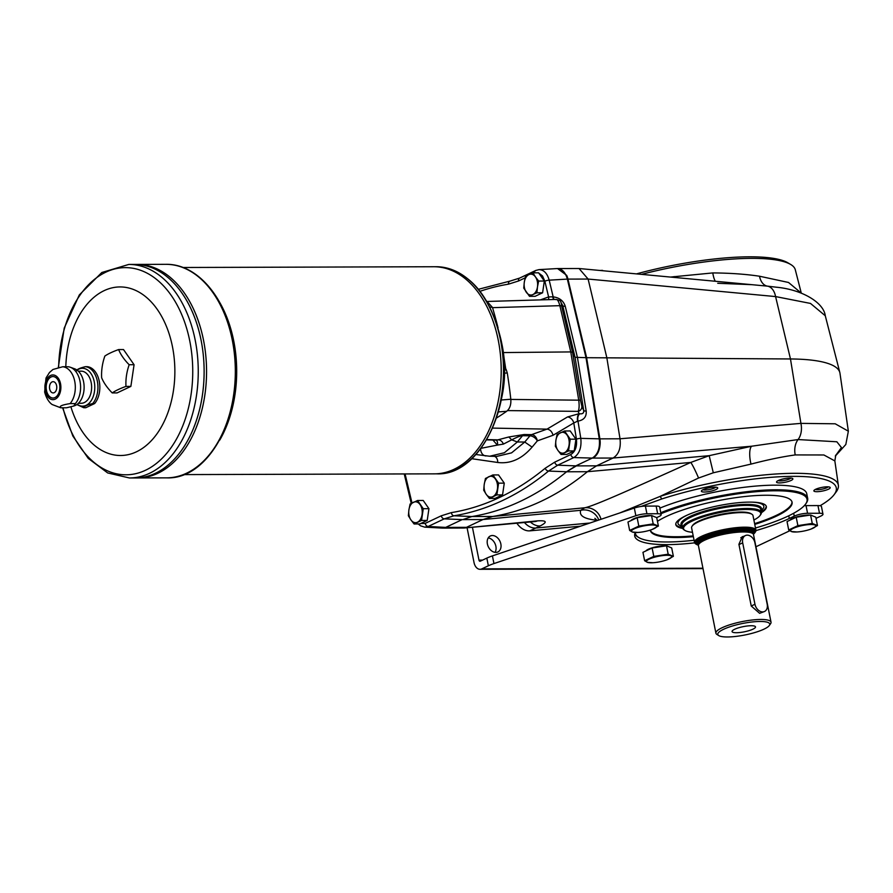 <?xml version="1.0" encoding="UTF-8"?>
<svg xmlns="http://www.w3.org/2000/svg" width="893" height="893" viewBox="0 0 893 893"><rect width="100%" height="100%" fill="white"/><g stroke="black" fill="none" stroke-linecap="round" stroke-linejoin="round"><path stroke-width="1.34" d="M504.567 366.163A48.892 31.657 -90.2 0 0 505.684 368.619A48.892 31.657 -90.2 0 0 506.264 369.791L507.257 372.906L504.612 373.241M503.965 357.3L505.684 368.619M660.965 513.732A87.503 19.389 -11.3 0 1 775.358 490.782A87.503 19.389 -11.3 0 1 805.653 503.998A87.503 19.389 -11.3 0 1 755.478 527.997M694.073 540.265A87.503 19.389 -11.3 0 1 638.528 537.396A87.503 19.389 -11.3 0 1 635.347 532.563M660.775 512.738A88.307 19.568 -11.3 0 1 775.704 489.777A88.307 19.568 -11.3 0 1 807.674 498.305A88.307 19.568 -11.3 0 1 806.279 503.116L805.653 503.998M638.528 537.396L637.624 536.816A88.307 19.568 -11.3 0 1 634.8 533.88M538.814 273.113L542.52 275.982L544.875 281.273A3.215 0.837 166.6 0 1 549.195 280.168C547.23 273.28 543.837 269.764 539.004 269.619L535.7 270.479A3.215 2.344 64.7 0 0 534.561 272.834M418.237 523.957L420.547 525.821L424.755 527.149L428.182 526.457A3.215 2.344 -115.3 0 1 425.202 523.387L420.659 523.532M441.276 515.797L451.411 512.604A3.215 2.433 -99.2 0 0 454.001 515.786L444.245 518.855A3.215 2.344 -115.3 0 1 441.276 515.797L425.202 523.387M570.817 454.526A3.215 2.344 -115.3 0 0 573.797 457.584C579.367 454.035 581.7 447.627 580.807 438.363A3.215 0.592 170.7 0 0 576.431 439.144C577.179 446.556 575.315 451.691 570.817 454.526L554.754 462.127L545.199 468.245A397.352 257.262 89.8 0 1 451.411 512.604M492.657 428.104L547.007 429.131C550.021 429.544 552.03 431.587 553.046 435.271L573.786 422.958A6.418 4.577 59.3 0 0 567.479 416.975L547.007 429.131L531.558 434.645A6.418 4.097 90.9 0 0 529.973 435.817A6.418 3.885 -140 0 1 537.318 440.896A6.418 4.766 70.3 0 0 531.558 434.645L524.113 434.523A6.418 4.097 90.9 0 0 522.517 435.695L529.973 435.817L524.749 442.035L517.337 441.979L511.711 439.847C517.002 437.112 520.608 435.728 522.517 435.695L517.337 441.979L504.378 452.74L489.643 456.234L496.821 456.39L511.566 452.863L524.749 442.035L532.094 447.114C521.925 458.935 510.45 464.059 497.691 462.474L471.817 458.712M553.749 299.501A6.418 3.148 85.8 0 1 552.7 296.822L548.603 296.934L540.332 299.892M552.7 296.822L553.158 296.856A6.418 3.862 93.7 0 0 554.14 299.49M548.525 299.646A6.418 4.766 70.3 0 0 548.603 296.934L544.875 281.273M835.803 455.073L834.843 460.911L823.882 454.972L795.228 454.928C782.19 456.747 767.444 459.806 751.002 464.103A15.248 4.978 79.2 0 1 751.649 446.221L798.085 439.557A16.052 10.883 85.1 0 0 800.921 423.382L835.223 423.795L848.35 431.196L839.978 373.296A144.499 32.014 168.7 0 0 839.833 372.548A144.499 32.014 168.7 0 0 790.472 358.964L586.623 357.702L567.959 279.096L586.623 357.702L575.036 357.3L562.769 305.685L561.25 303.162A4.811 4.744 149 0 0 560.715 301.856L562.769 305.685A6.418 1.663 166.6 0 0 565.258 306.31C563.505 300.818 559.464 297.67 553.158 296.856L549.195 280.168L567.345 279.096L586.009 357.702L599.27 438.865C600.208 448.13 597.875 454.537 592.26 458.087L575.762 465.889L566.586 471.761L548.536 471.069A3.215 2.166 -129.4 0 1 545.199 468.245M576.431 439.144L573.786 422.958L577.559 421.195A6.418 3.137 86.2 0 1 579.122 413.682L579.747 413.783A6.418 4.063 84.1 0 0 577.983 421.116L577.559 421.195M507.525 410.59L578.139 411.372C579.211 409.094 579.401 405.355 578.731 400.176A4.811 0.77 -9.4 0 1 580.495 400.421L572.558 352.322L575.036 357.3L583.732 410.601A6.418 1.172 170.7 0 0 586.188 411.037L577.503 357.836L565.258 306.31M567.479 416.975L579.122 413.682L578.139 411.372A4.811 4.61 -22.9 0 0 581.812 406.036L583.732 410.601C583.955 413.057 582.616 414.118 579.747 413.783M524.113 434.523L508.787 436.978L511.711 439.847L503.418 444.089L497.368 445.094A6.418 4.432 121.8 0 0 496.24 440.104M471.917 516.534L462.808 519.603A80.281 51.973 89.8 0 1 462.808 519.603L471.928 516.534A401.381 259.863 -90.2 0 0 566.586 471.772L576.365 465.889L557.723 465.186A3.215 2.344 -115.3 0 1 554.754 462.127M516.88 523.198A16.052 11.709 64.7 0 0 529.873 530.844L535.833 528.02A16.052 11.709 64.7 0 1 524.437 522.505M589.949 523.019L535.833 528.009L540.265 525.91C547.688 522.025 546.75 520.34 537.463 520.865L464.059 528.02L443.441 528.109M524.448 522.505A16.052 11.709 64.7 0 0 535.833 528.009M589.793 523.064L535.833 528.02M580.528 526.189L529.873 530.844M641.542 274.363A120.957 26.801 -11.3 0 1 790.651 264.451A120.957 26.801 -11.3 0 1 795.295 269.742L801.289 293.127L788.541 282.478L759.519 276.227A15.248 10.046 -84.7 0 0 767.433 286.14L751.739 284.666L717.726 283.282M670.487 277.064L712.793 272.923C730.128 273.057 745.7 274.151 759.519 276.227M777.423 287.334L767.433 286.14A16.052 10.381 -84.7 0 1 775.582 296.576L790.472 358.964L800.921 423.382L620.021 438.787L606.816 357.635L588.107 279.051L775.582 296.576L810.487 303.43L825.277 315.754L839.833 372.548M586.188 411.037C586.656 416.718 583.933 420.078 577.983 421.116L580.807 438.363L599.873 438.854L586.623 357.702L599.873 438.854A16.052 10.392 89.8 0 1 600.196 443.073L599.873 438.854L620.021 438.787C621.07 448.074 618.749 454.492 613.067 458.02L596.569 465.822L587.393 471.705L567.189 471.772A80.281 51.973 89.8 0 1 567.2 471.761M601.011 519.279A15.248 14.868 75 0 0 584.736 507.782L580.729 510.305L482.99 519.536L492.724 516.478A401.381 259.863 -90.2 0 0 587.382 471.705L690.769 462.44L709.176 455.676L713.306 472.788L698.56 478.023L660.094 496.396L661.802 498.953L641.051 506.465A9.633 2.132 -11.3 0 1 645.393 506.097L656.132 506.063L657.672 513.743L646.923 513.776A9.633 2.132 168.7 0 0 635.861 515.73L493.952 563.572A24.078 5.336 168.7 0 0 488.359 565.782L481.818 568.874A9.633 6.24 89.8 0 1 480.01 569.299A9.633 6.24 89.8 0 1 474.016 562.478L467.072 527.741M530.375 521.97A16.052 11.709 64.7 0 0 540.265 525.91M536.336 521.3L535.007 521.545A16.052 10.66 -95.2 0 0 537.463 520.865M462.797 519.603L482.979 519.547L466.492 527.339L445.685 527.406L443.285 528.109L446.299 527.406M557.868 268.559L579.044 268.514L588.107 279.051L567.959 279.107A16.052 10.392 -90.2 0 0 566.675 275.334L567.959 279.096L567.345 279.096C565.492 272.432 562.233 268.916 557.545 268.547L566.675 275.334M712.793 272.923A15.248 4.543 -93.2 0 0 715.271 281.25M674.226 277.41L674.103 276.596M472.531 516.534A80.281 51.973 89.8 0 1 472.542 516.534L492.724 516.478L584.736 507.782C594.771 505.907 640.281 485.055 690.769 462.44A15.248 1.273 66.2 0 1 698.56 478.023M619.642 513.006L660.094 496.396A120.957 26.801 168.7 0 1 838.371 485.323L834.843 460.911M790.651 264.451L787.816 262.776A118.434 26.243 168.7 0 0 636.508 273.883M661.802 498.953A118.434 26.243 -11.3 0 1 787.816 476.438A118.434 26.243 -11.3 0 1 834.14 494.633L836.116 491.987A120.957 26.801 168.7 0 0 838.371 485.323M834.14 494.633A118.434 26.243 -11.3 0 1 820.053 505.728A9.633 2.132 168.7 0 0 817.955 505.583L806.033 505.617A9.633 2.132 168.7 0 0 804.258 505.684M597.06 520.262C584.323 519.045 578.876 515.73 580.729 510.305A15.248 14.902 -159.4 0 1 598.768 520.039M795.228 454.928A15.248 10.482 -94.1 0 1 798.085 439.557L836.853 441.778L841.44 447.549L835.39 455.876M751.002 464.103L713.306 472.788M848.35 431.196L845.827 444.491L835.301 456.111M408.369 515.763L408.905 509.892A10.437 6.753 89.8 0 1 413.492 502.257A10.437 6.753 89.8 0 1 420.09 504.601A10.437 6.753 89.8 0 1 422.076 514.58A10.437 6.753 89.8 0 1 417.489 522.215A10.437 6.753 89.8 0 1 410.903 519.871L408.369 515.763M410.903 519.871A10.437 6.753 89.8 0 1 408.905 509.892L410.099 504.02L417.556 500.493L423.215 500.471L428.941 508.686L427.211 520.429L419.755 523.957L414.084 523.979L410.903 519.871M414.084 523.979L421.541 520.452L427.211 520.429M483.705 490.212L484.24 484.341A10.437 6.753 89.8 0 1 488.828 476.706A10.437 6.753 89.8 0 1 495.414 479.05A10.437 6.753 89.8 0 1 497.412 489.029A10.437 6.753 89.8 0 1 492.824 496.664A10.437 6.753 89.8 0 1 486.227 494.32L483.705 490.212M486.227 494.32A10.437 6.753 89.8 0 1 484.24 484.341L485.435 478.469L492.891 474.942L498.551 474.931L504.277 483.146L502.547 494.889L495.09 498.406L489.42 498.428L486.227 494.32M489.42 498.428L496.876 494.901L502.547 494.889M555.357 446.243L555.892 440.372A10.437 6.753 89.8 0 1 560.48 432.737A10.437 6.753 89.8 0 1 567.077 435.081A10.437 6.753 89.8 0 1 569.064 445.06A10.437 6.753 89.8 0 1 564.476 452.695A10.437 6.753 89.8 0 1 557.891 450.351L555.357 446.243M557.891 450.351A10.437 6.753 89.8 0 1 555.892 440.372L557.087 434.5L564.543 430.973L570.203 430.962L575.929 439.177L574.199 450.92L566.742 454.437L561.072 454.459L557.891 450.351M561.072 454.459L568.528 450.932L574.199 450.92M539.004 269.619L557.545 268.547M605.03 270.925L602.608 270.713M602.529 270.367L600.654 270.434M637.144 517.706L638.819 526.1L653.196 523.901L658.398 526.044L656.712 517.639L651.51 515.507L637.144 517.706L627.969 522.037L629.643 530.442L632.344 532.016A12.848 2.846 -11.3 0 1 634.331 528.779A12.848 2.846 -11.3 0 1 646.108 525.508A12.848 2.846 -11.3 0 1 655.897 525.475A12.848 2.846 -11.3 0 1 653.91 528.712A12.848 2.846 -11.3 0 1 651.265 529.783A12.848 2.846 -11.3 0 1 642.134 531.982A12.848 2.846 -11.3 0 1 637.915 532.451A12.848 2.846 -11.3 0 1 632.344 532.016L637.915 532.451M650.45 515.663A11.721 2.601 -11.3 0 0 639.064 517.114A11.721 2.601 -11.3 0 0 630.96 520.619A11.564 2.556 -11.3 0 1 639.176 516.969A11.564 2.556 -11.3 0 1 650.885 515.596M652.314 515.83A11.564 2.556 -11.3 0 1 653.096 516.154M653.196 523.901L651.51 515.507M658.398 526.044L652.002 529.516M638.819 526.1L629.643 530.442M652.113 547.989L653.799 556.395L668.176 554.196L673.378 556.328L671.692 547.934L666.491 545.79L652.113 547.989L642.949 552.332L644.623 560.726L647.325 562.311A12.848 2.846 -11.3 0 1 649.311 559.063A12.848 2.846 -11.3 0 1 661.088 555.803A12.848 2.846 -11.3 0 1 670.877 555.77A12.848 2.846 -11.3 0 1 668.89 559.007A12.848 2.846 -11.3 0 1 666.245 560.067A12.848 2.846 -11.3 0 1 657.114 562.277A12.848 2.846 -11.3 0 1 652.895 562.735A12.848 2.846 -11.3 0 1 647.325 562.311L652.895 562.735M665.43 545.958A11.721 2.601 -11.3 0 0 654.044 547.409A11.721 2.601 -11.3 0 0 645.94 550.914A11.564 2.556 -11.3 0 1 654.156 547.264A11.564 2.556 -11.3 0 1 665.865 545.891M667.294 546.125A11.564 2.556 -11.3 0 1 668.076 546.449M668.176 554.196L666.491 545.79M673.378 556.328L666.982 559.811M653.799 556.395L644.623 560.726M796.21 517.226L797.884 525.62L812.262 523.421L817.463 525.564L815.789 517.17L810.587 515.027L796.21 517.226L787.034 521.568L788.709 529.962L791.41 531.536A12.848 2.846 -11.3 0 1 793.397 528.299A12.848 2.846 -11.3 0 1 805.173 525.028A12.848 2.846 -11.3 0 1 814.963 525.006A12.848 2.846 -11.3 0 1 812.976 528.243A12.848 2.846 -11.3 0 1 810.342 529.303A12.848 2.846 -11.3 0 1 801.2 531.514A12.848 2.846 -11.3 0 1 796.98 531.971A12.848 2.846 -11.3 0 1 791.41 531.536L796.98 531.971M809.516 515.194A11.721 2.601 -11.3 0 0 798.141 516.645A11.721 2.601 -11.3 0 0 790.037 520.15A11.564 2.556 -11.3 0 1 798.242 516.489A11.564 2.556 -11.3 0 1 809.962 515.127M811.38 515.35A11.564 2.556 -11.3 0 1 812.161 515.674M812.262 523.421L810.587 515.027M817.463 525.564L811.067 529.047M797.884 525.62L788.709 529.962M501.598 398.211A84.288 54.573 -90.2 0 0 502.212 345.58A84.288 54.573 -90.2 0 0 501.431 341.963M752.81 532.652A28.096 6.229 168.7 0 0 752.933 531.67A28.096 6.229 168.7 0 0 742.764 528.957A28.096 6.229 168.7 0 0 712.982 533.869A28.096 6.229 168.7 0 0 697.835 542.687A28.096 6.229 168.7 0 0 698.337 543.536M697.824 542.609L697.835 542.687A28.096 6.229 -11.3 0 1 697.824 542.609A28.096 6.229 -11.3 0 1 712.96 533.791A28.096 6.229 -11.3 0 1 742.753 528.89A28.096 6.229 -11.3 0 1 752.922 531.603A28.096 6.229 -11.3 0 1 752.933 531.636L752.933 531.67M753.379 534.237A30.507 6.753 168.7 0 0 754.808 532.786L755.422 531.904A31.311 6.932 168.7 0 0 755.925 530.208L753 515.618A31.311 6.932 168.7 0 0 751.895 514.234A31.311 6.932 168.7 0 0 720.941 514.948A31.311 6.932 168.7 0 0 692.097 526.178A31.311 6.932 168.7 0 0 691.606 527.886L694.52 542.475A31.311 6.932 168.7 0 0 695.625 543.859L696.54 544.429A30.507 6.753 168.7 0 0 698.415 545.21M751.895 514.234L750.98 513.654A30.507 6.753 168.7 0 0 720.83 514.357A30.507 6.753 168.7 0 0 692.722 525.296L692.097 526.178M523.756 288.104L524.291 282.244A10.437 6.753 89.8 0 1 528.89 274.609L532.942 272.845L538.613 272.823L544.328 281.038L542.598 292.781L535.141 296.309L529.482 296.331L523.756 288.104M529.482 296.331L532.875 294.567A10.437 6.753 89.8 0 1 526.29 292.223A10.437 6.753 89.8 0 1 524.291 282.244L525.486 276.372L528.89 274.609A10.437 6.753 89.8 0 1 535.476 276.953L538.669 281.061L544.328 281.038M417.556 500.493L423.271 508.709L428.941 508.686M423.271 508.709L421.541 520.452M492.891 474.942L498.607 483.158L504.277 483.146M498.607 483.158L496.876 494.901M501.263 399.997L510.807 399.238A369.055 238.933 -90.2 0 0 507.257 372.906M510.807 399.238C511.198 404.685 509.825 408.704 506.688 411.282L498.428 411.907M496.541 417.991A369.055 238.933 -90.2 0 0 506.688 411.282M564.543 430.973L570.259 439.189L575.929 439.177M570.259 439.189L568.528 450.932M424.755 527.149L442.671 528.109M492.534 307.661L559.844 305.674C558.784 301.689 557.623 299.613 556.35 299.423L555.814 299.646M561.664 306.221L572.558 352.322L570.772 351.92L559.844 305.674A4.811 1.362 -13.3 0 1 561.664 306.221L561.25 303.162M486.663 439.881L496.843 440.126L508.787 436.978M503.418 444.089A6.418 4.398 72.2 0 0 498.629 439.881L486.819 439.602M532.942 272.845L535.476 276.953A10.437 6.753 89.8 0 1 537.474 286.932L536.927 292.804L542.598 292.781M538.669 281.061L537.474 286.932A10.437 6.753 89.8 0 1 532.875 294.567L536.927 292.804M462.183 519.603L445.685 527.406L428.182 526.457L444.245 518.855L462.183 519.603M822.888 490.96A8.327 1.842 -11.3 0 1 814.003 490.424A8.327 1.842 -11.3 0 1 821.683 487.444A8.327 1.842 -11.3 0 1 829.921 487.243A8.327 1.842 -11.3 0 1 822.888 490.96M717.693 487.846A8.327 1.842 -11.3 0 1 709.232 491.53A8.327 1.842 -11.3 0 1 701.53 490.759A8.327 1.842 -11.3 0 1 709.209 487.779A8.327 1.842 -11.3 0 1 717.436 487.589A8.327 1.842 -11.3 0 1 717.693 487.846M791.064 480.456A8.327 1.842 -11.3 0 1 781.275 482.834A8.327 1.842 -11.3 0 1 776.676 481.651A8.327 1.842 -11.3 0 1 784.355 478.67A8.327 1.842 -11.3 0 1 792.582 478.469A8.327 1.842 -11.3 0 1 791.064 480.456M656.712 517.639L659.056 516.534A9.633 2.132 168.7 0 0 661.155 514.669L659.626 506.99A9.633 2.132 168.7 0 0 656.132 506.063M659.849 508.128A88.307 19.568 -11.3 0 1 774.778 485.167A88.307 19.568 -11.3 0 1 806.747 493.706L807.674 498.305M816.023 518.342L820.879 516.054A9.633 2.132 168.7 0 0 822.978 514.189L821.448 506.51A9.633 2.132 168.7 0 0 820.053 505.728M641.051 506.465A9.633 2.132 168.7 0 0 634.32 508.05L492.423 555.892A24.078 5.336 168.7 0 0 486.83 558.103L480.289 561.195A1.607 1.038 -90.2 0 1 479.988 561.273A1.607 1.038 -90.2 0 1 478.983 560.134L472.419 527.25M755.958 546.75L789.847 530.721M822.978 514.189A9.633 2.132 168.7 0 0 819.495 513.252L807.562 513.285A9.633 2.132 168.7 0 0 794.257 516.132L789.3 518.476A88.708 19.657 168.7 0 1 755.947 530.587M635.303 532.563A88.708 19.657 168.7 0 0 634.711 536.068A88.708 19.657 168.7 0 0 694.642 542.844M661.155 514.669A9.633 2.132 168.7 0 0 657.672 513.743M488.225 537.91A8.83 6.441 -115.3 0 1 494.979 543.558A8.83 6.441 -115.3 0 1 495.046 552.354M487.388 543.982A8.83 6.441 64.7 0 0 497.892 551.941A8.83 6.441 64.7 0 0 499.935 541.203A8.83 6.441 64.7 0 0 490.346 535.979A8.83 6.441 64.7 0 0 487.388 543.982M692.488 532.295A39.337 8.718 -11.3 0 1 684.976 530.431L684.06 529.862A40.14 8.897 -11.3 0 1 682.643 528.087L682.029 525.017A40.14 8.897 -11.3 0 1 682.654 522.829A40.14 8.897 -11.3 0 1 690.791 517.237A40.14 8.897 -11.3 0 1 746.213 505.405A40.14 8.897 -11.3 0 1 759.318 507.503A40.14 8.897 -11.3 0 1 760.747 509.278L761.361 512.348A40.14 8.897 -11.3 0 1 760.724 514.535L760.099 515.417A39.337 8.718 -11.3 0 1 753.882 520.027M682.643 528.087A40.14 8.897 -11.3 0 1 704.276 515.484A40.14 8.897 -11.3 0 1 746.827 508.474A40.14 8.897 -11.3 0 1 761.361 512.348M486.551 300.919L492.467 307.415L489.922 307.08M498.048 327.843A369.055 238.933 -90.2 0 0 492.467 307.415M504.043 370.015L506.264 369.791M52.966 369.468L62.756 366.755L68.035 366.744A20.55 13.306 -90.2 0 1 70.257 367.235A20.55 13.306 -90.2 0 1 80.292 382.93A20.55 13.306 -90.2 0 1 75.392 403.591L73.728 406.036L66.551 407.777L60.668 407.766L52.218 404.551C52.363 404.607 47.307 402.029 44.65 392.049L46.012 378.029L49.472 372.504L52.966 369.468M76.53 370.874C76.619 369.501 79.566 368.106 85.371 366.688L87.28 366.688A20.55 13.306 -90.2 0 1 99.246 381.188A20.55 13.306 -90.2 0 1 94.647 403.536L92.738 403.536A20.55 13.306 -90.2 0 0 97.348 381.199A20.55 13.306 -90.2 0 0 85.371 366.688M75.392 403.591L70.123 403.603A20.55 13.306 -90.2 0 0 74.722 381.266A20.55 13.306 -90.2 0 0 62.756 366.755M61.271 407.788C58.547 406.404 61.494 405.009 70.123 403.603M94.647 403.536L85.795 407.721L83.73 407.721L76.854 404.574M83.886 407.721C83.987 406.348 86.934 404.953 92.738 403.536M78.417 403.279L81.296 403.268A16.052 10.392 -90.2 0 0 91.633 387.182A16.052 10.392 -90.2 0 0 81.196 371.164L78.316 371.175M74.264 405.835A18.943 12.268 -90.2 0 0 74.699 405.69A18.943 12.268 -90.2 0 0 84.121 387.205A18.943 12.268 -90.2 0 0 74.588 368.787L70.257 367.235M45.242 390.922A12.368 8.004 -90.2 0 0 58.759 395.733A12.368 8.004 -90.2 0 0 54.663 375.261A12.368 8.004 -90.2 0 0 45.242 390.922M46.235 390.453A10.761 6.965 -90.2 0 0 52.921 398.055A10.761 6.965 -90.2 0 0 59.853 387.283A10.761 6.965 -90.2 0 0 52.854 376.545A10.761 6.965 -90.2 0 0 46.235 390.453M52.977 376.545A10.761 6.965 -90.2 0 0 46.481 390.453A10.761 6.965 -90.2 0 0 53.044 398.055M53.122 381.679A5.615 3.639 -90.2 0 0 49.673 388.946A5.615 3.639 -90.2 0 0 53.156 392.92A5.615 3.639 -90.2 0 0 56.772 387.294A5.615 3.639 -90.2 0 0 53.122 381.679A5.615 3.639 -90.2 0 0 49.662 388.946A5.615 3.639 -90.2 0 0 53.156 392.92M101.646 377.75A44.148 32.773 -70.4 0 1 104.849 356.073A44.148 9.778 -11.3 0 1 118.613 349.565A44.148 22.984 31 0 0 129.172 364.735A44.148 32.773 109.6 0 0 125.969 386.412A44.148 9.778 168.7 0 0 112.217 392.92A44.148 22.984 -149 0 1 101.646 377.75M58.335 367.403L64.207 328.111L79.321 294.913L101.813 272.51L128.793 264.44A106.769 69.129 89.8 0 1 195.165 339.965A106.769 69.129 89.8 0 1 129.44 477.967L135.312 477.956A106.769 69.129 -90.2 0 0 135.323 477.956L137.745 477.945A106.769 69.129 -90.2 0 0 137.756 477.945A106.769 69.129 -90.2 0 0 206.562 370.975A106.769 69.129 -90.2 0 0 137.12 264.417A106.769 69.129 -90.2 0 0 137.109 264.417L165.875 264.328A106.769 69.129 89.8 0 1 232.236 339.853A106.769 69.129 89.8 0 1 166.511 477.855C212.411 479.976 247.718 404.909 233.106 340.088C224.824 296.275 196.46 263.636 165.875 264.328M196.315 427.334A106.747 69.118 -90.2 0 0 195.98 314.682M166.511 477.855L137.756 477.945A106.769 69.129 -90.2 0 0 206.551 370.975A106.769 69.129 -90.2 0 0 137.109 264.417L134.676 264.417A106.769 69.129 -90.2 0 1 204.129 370.975A106.769 69.129 -90.2 0 1 135.323 477.956M193.881 427.334A106.747 69.118 -90.2 0 0 193.547 314.682M135.312 477.956A106.769 69.129 -90.2 0 0 204.117 370.975A106.769 69.129 -90.2 0 0 134.664 264.417L128.793 264.44M70.915 406.862A84.288 54.573 -90.2 0 0 159.434 430.147A84.288 54.573 -90.2 0 0 142.099 294.054A84.288 54.573 -90.2 0 0 65.803 366.755M433.864 266.739L436.119 266.728A103.555 67.042 89.8 0 1 500.493 339.987A103.555 67.042 89.8 0 1 436.744 473.837L434.489 473.848A103.555 67.042 -90.2 0 0 434.489 473.848A103.555 67.042 -90.2 0 0 501.219 370.093A103.555 67.042 -90.2 0 0 433.864 266.739A103.555 67.042 -90.2 0 0 433.853 266.739A103.555 67.042 -90.2 0 1 501.207 370.093A103.555 67.042 -90.2 0 1 434.467 473.848L183.578 474.596M491.284 424.744A103.543 67.031 -90.2 0 0 490.949 315.486M118.613 349.565L123.502 349.554L134.073 364.724L130.869 386.401L117.106 392.909L112.217 392.92M129.172 364.735L134.073 364.724M125.969 386.412L130.869 386.401M752.04 502.134A43.757 9.7 -11.3 0 1 763.716 507.592L761.126 511.198M682.408 526.937L678.635 524.593A43.757 9.7 -11.3 0 1 687.309 515.071M682.654 522.829L683.279 521.947A39.337 8.718 -11.3 0 1 691.249 516.467A39.337 8.718 -11.3 0 1 729.056 506.197A39.337 8.718 -11.3 0 1 758.403 506.934L759.318 507.503M755.925 530.208A31.311 6.932 168.7 0 0 723.855 529.538A31.311 6.932 168.7 0 0 694.52 542.475M754.808 532.786A30.507 6.753 168.7 0 0 724.044 530.475A30.507 6.753 168.7 0 0 696.54 544.429M698.438 544.964A30.027 6.653 -11.3 0 1 707.457 535.119A30.027 6.653 -11.3 0 1 743.947 528.321A30.027 6.653 -11.3 0 1 753.257 534.003M698.348 543.591A28.185 6.251 -11.3 0 1 710.85 534.438A28.185 6.251 -11.3 0 1 742.809 528.857A28.185 6.251 -11.3 0 1 752.821 532.708M718.742 635.582L716.923 634.432A28.096 6.229 -11.3 0 1 715.918 633.193L698.438 545.679A28.096 6.229 -11.3 0 1 698.415 545.299A28.096 6.229 -11.3 0 1 714.333 536.637A28.096 6.229 -11.3 0 1 743.367 531.96A28.096 6.229 -11.3 0 1 753.413 534.304A28.096 6.229 -11.3 0 1 753.536 534.673L771.027 622.187A28.096 6.229 -11.3 0 1 770.581 623.716L769.342 625.48A26.489 5.871 -11.3 0 1 744.929 634.979A26.489 5.871 -11.3 0 1 718.742 635.582A26.489 5.871 -11.3 0 1 729.503 626.931A26.489 5.871 -11.3 0 1 760.166 621.472A26.489 5.871 -11.3 0 1 769.342 625.48M764.508 611.493A8.026 5.849 64.7 0 0 767.187 604.226L754.92 542.81A8.026 5.849 64.7 0 0 745.365 535.577A8.026 5.849 64.7 0 0 742.686 542.844L754.953 604.26A8.026 5.849 64.7 0 0 764.508 611.493L759.63 613.324L751.247 606.012L738.913 544.295L742.25 536.704L743.902 536.269M715.918 633.193A28.096 6.229 -11.3 0 1 731.066 624.374A28.096 6.229 -11.3 0 1 760.847 619.463A28.096 6.229 -11.3 0 1 771.027 622.187M698.415 545.299L698.493 544.094A27.772 6.151 -11.3 0 1 714.244 535.532A27.772 6.151 -11.3 0 1 742.943 530.9A27.772 6.151 -11.3 0 1 752.866 533.233L753.413 534.304M751.169 625.725A11.955 2.646 -11.3 0 1 755.333 626.562A11.955 2.646 -11.3 0 1 744.293 631.82A11.955 2.646 -11.3 0 1 732.093 631.206A11.955 2.646 -11.3 0 1 739.203 627.612A11.955 2.646 -11.3 0 1 751.169 625.725M684.976 530.431A39.337 8.718 -11.3 0 1 692.175 521.077A39.337 8.718 -11.3 0 1 746.481 509.479A39.337 8.718 -11.3 0 1 760.099 515.417M510.829 399.428L578.731 400.176L570.772 351.92L503.395 352.568M682.553 527.663A46.157 10.225 -11.3 0 1 675.767 524.269M766.227 506.186A46.157 10.225 -11.3 0 1 761.271 511.935M682.743 528.433A46.157 10.225 -11.3 0 1 675.811 524.66A46.157 10.225 -11.3 0 1 719.077 505.583A46.157 10.225 -11.3 0 1 766.339 506.565A46.157 10.225 -11.3 0 1 761.394 512.716M778.138 480.601A6.72 1.485 168.7 0 0 780.248 480.903A6.72 1.485 168.7 0 0 789.535 478.927A6.72 1.485 168.7 0 0 790.83 478.068M702.992 489.71A6.72 1.485 168.7 0 0 709.946 489.431A6.72 1.485 168.7 0 0 715.684 487.176M815.465 489.375A6.72 1.485 168.7 0 0 822.42 489.096A6.72 1.485 168.7 0 0 828.168 486.841M791.979 501.844A72.244 16.007 -11.3 0 1 754.607 523.622M693.202 535.889A72.244 16.007 -11.3 0 1 650.327 530.152M657.46 521.345A72.244 16.007 -11.3 0 1 765.926 495.247A72.244 16.007 -11.3 0 1 792.08 502.223A72.244 16.007 -11.3 0 1 754.764 524.392M693.359 536.66A72.244 16.007 -11.3 0 1 650.383 530.531A72.244 16.007 -11.3 0 1 650.327 530.096M510.562 280.982A3.215 2.433 80.8 0 0 510.349 281.005L519.637 278.08A3.215 2.344 64.7 0 0 518.554 280.982L525.129 277.879M518.554 280.982L508.418 284.175A397.352 257.262 89.8 0 0 480.066 291.285M411.986 503.005L405.076 473.937M532.094 447.114L537.318 440.896L553.046 435.271M481.081 448.297L497.368 445.094L492.903 440.026M536.38 270.311A3.215 2.344 64.7 0 0 535.7 270.479L519.637 278.08M478.469 289.287L510.349 281.005A3.215 2.433 80.8 0 0 508.418 284.175M613.056 458.031L592.863 458.087A16.052 10.392 89.8 0 0 592.874 458.087L573.797 457.584L557.723 465.186L548.536 471.069A400.566 259.338 -90.2 0 1 454.001 515.786L471.928 516.534M497.691 462.474A6.418 4.867 98.3 0 0 494.521 456.334M486.071 455.932A8.026 6.017 -81.9 0 1 485.524 455.888L485.524 455.888A8.026 6.017 -81.9 0 1 480.601 448.922M592.874 458.087C597.384 455.497 599.828 450.496 600.196 443.073M613.067 458.02L751.649 446.221L709.176 455.676L596.557 465.833L576.376 465.889A80.281 51.973 89.8 0 1 576.376 465.889M580.495 400.421L581.812 406.036M488.359 565.782L486.83 558.103M481.818 568.874L702.936 568.216M646.923 513.776L645.393 506.097M819.495 513.252L817.955 505.583M806.033 505.617L807.562 513.285M482.566 560.123L478.983 560.134M788.753 515.774L789.3 518.476M793.687 513.241L794.257 516.132M492.423 555.892L493.952 563.572M634.32 508.05L635.861 515.73M219.778 440.07A103.555 67.042 -90.2 0 0 219.354 301.801M62.979 407.788A103.599 67.075 -90.2 0 0 147.501 469.26A103.599 67.075 -90.2 0 0 189.751 340.903A103.599 67.075 -90.2 0 0 116.816 268.492A103.599 67.075 -90.2 0 0 58.637 367.336M77.233 404.295A18.943 12.268 -90.2 0 0 94.781 387.171A18.943 12.268 -90.2 0 0 77.133 370.171M682.23 526.044A40.978 9.075 -11.3 0 1 699.587 512.682A40.978 9.075 -11.3 0 1 746.581 504.389A40.978 9.075 -11.3 0 1 760.948 510.316M698.449 544.105A28.877 6.396 -11.3 0 1 709.221 534.65A28.877 6.396 -11.3 0 1 743.199 528.5A28.877 6.396 -11.3 0 1 752.922 533.221M698.482 544.284L698.281 543.301A27.772 6.151 -11.3 0 1 713.261 534.594A27.772 6.151 -11.3 0 1 742.708 529.739A27.772 6.151 -11.3 0 1 752.766 532.418L752.955 533.4M754.953 604.26L751.247 606.012M742.686 542.844L738.98 544.596M489.643 456.234L475.958 454.515M777.01 287.267C802.595 289.845 823.703 302.638 825.277 315.754M535.007 521.545L464.059 528.02M579.044 268.514L751.739 284.666M630.871 520.664L633.55 518.844L642.112 516.31L650.93 515.596M652.191 515.786L653.319 516.243M645.851 550.959L648.53 549.139L657.092 546.605L665.91 545.88M667.171 546.069L668.299 546.538M789.937 520.195L792.627 518.364L801.188 515.841L809.996 515.116M811.257 515.306L812.384 515.763M488.147 301.432L556.35 299.423C559.476 300.215 560.938 301.019 560.715 301.856M480.01 569.299L703.014 568.629M436.119 266.728C468.445 269.563 490.101 294.043 501.073 340.144C515.294 403.134 480.892 475.991 436.744 473.837M129.44 477.967L107.685 472.944L88.273 458.422L72.846 436.018L62.61 407.788M182.965 267.487L433.853 266.739M74.699 405.69L73.728 406.036M740.788 537.742L745.365 535.577M411.226 503.395L404.228 473.937M597.272 520.541L594.85 518.275"/></g></svg>
